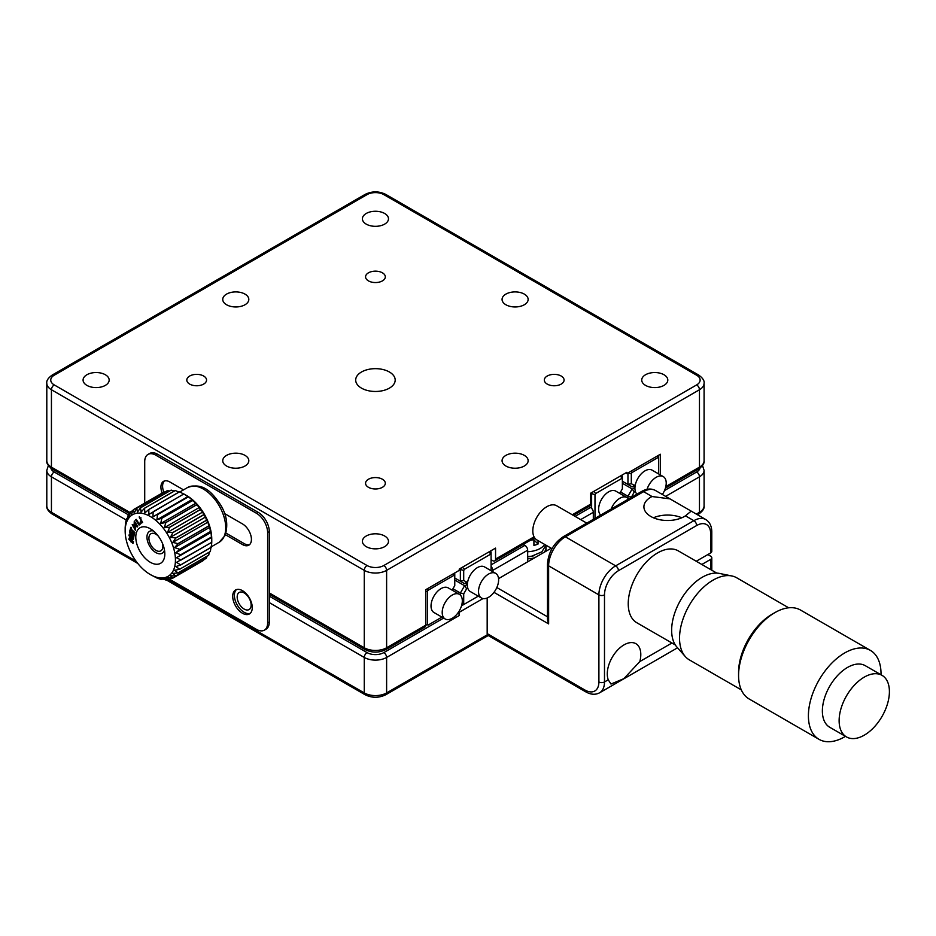 <?xml version="1.0" encoding="UTF-8"?>
<svg xmlns="http://www.w3.org/2000/svg" width="936" height="936" viewBox="0 0 936 936"><rect width="100%" height="100%" fill="white"/><g stroke="black" fill="none" stroke-linecap="round" stroke-linejoin="round"><path stroke-width="1.4" d="M244.156 592.933A9.875 5.698 -120 0 0 239.218 592.453A9.875 5.698 -120 0 0 237.709 600.362A9.875 5.698 -120 0 0 244.156 609.067A9.875 5.698 -120 0 0 249.093 609.558A9.875 5.698 -120 0 0 250.614 601.637A9.875 5.698 -120 0 0 244.156 592.933M588.884 506.516L590.522 507.464A3.955 2.281 60 0 1 593.319 512.308L580.659 519.609M483.011 598.56L459.237 612.284A3.955 2.281 -120 0 0 459.096 611.196M492.757 571.674L492.757 570.363A3.955 2.281 -120 0 0 491.084 566.432M523.247 544.424L524.885 545.36A3.955 2.281 60 0 1 527.67 550.204L492.757 570.363M137.767 563.449L96.677 539.721A3.955 2.281 120 0 0 96.934 539.92A3.955 2.281 120 0 0 97.239 540.037M488.253 635.532L430.747 668.737A3.955 2.281 60 0 1 430.49 668.924L385.796 694.734A3.955 2.281 60 0 0 386.615 692.921L487.41 634.737M167.205 579.15L364.268 692.921A3.955 2.281 120 0 0 365.087 694.734L320.393 668.924A3.955 2.281 -60 0 1 320.135 668.737L166.093 579.793M458.254 612.495A3.955 2.281 60 0 1 459.237 615.514L386.615 657.446A15.807 9.126 180 0 1 364.268 657.446L269.299 602.608M527.67 561.811L527.67 550.204M459.237 612.284L459.237 615.514M593.319 519.351L593.319 512.308M389.411 372.001A19.75 11.407 0 0 0 367.883 369.533A19.75 11.407 0 0 0 355.692 380.063A19.75 11.407 0 0 0 361.471 388.124A19.75 11.407 0 0 0 383 390.605A19.75 11.407 0 0 0 395.191 380.063A19.75 11.407 0 0 0 389.411 372.001M663.987 374.739A13.034 7.523 0 0 0 649.783 373.113A13.034 7.523 0 0 0 641.733 380.063A13.034 7.523 0 0 0 645.548 385.386A13.034 7.523 0 0 0 659.751 387.013A13.034 7.523 0 0 0 667.801 380.063A13.034 7.523 0 0 0 663.987 374.739M384.661 213.478A13.034 7.523 0 0 0 370.457 211.84A13.034 7.523 0 0 0 362.407 218.802A13.034 7.523 0 0 0 366.222 224.125A13.034 7.523 0 0 0 380.437 225.751A13.034 7.523 0 0 0 388.475 218.802A13.034 7.523 0 0 0 384.661 213.478M524.324 294.115A13.034 7.523 0 0 0 510.12 292.477A13.034 7.523 0 0 0 502.07 299.426A13.034 7.523 0 0 0 505.885 304.75A13.034 7.523 0 0 0 520.088 306.388A13.034 7.523 0 0 0 528.138 299.426A13.034 7.523 0 0 0 524.324 294.115M561.19 376.038A9.875 5.698 0 0 0 550.426 374.798A9.875 5.698 0 0 0 544.331 380.063A9.875 5.698 0 0 0 547.232 384.099A9.875 5.698 0 0 0 557.985 385.328A9.875 5.698 0 0 0 564.08 380.063A9.875 5.698 0 0 0 561.19 376.038M382.426 272.821A9.875 5.698 0 0 0 371.662 271.592A9.875 5.698 0 0 0 365.566 276.857A9.875 5.698 0 0 0 368.456 280.882A9.875 5.698 0 0 0 379.22 282.122A9.875 5.698 0 0 0 385.316 276.857A9.875 5.698 0 0 0 382.426 272.821M105.335 374.739A13.034 7.523 0 0 0 91.131 373.113A13.034 7.523 0 0 0 83.082 380.063A13.034 7.523 0 0 0 86.908 385.386A13.034 7.523 0 0 0 101.111 387.013A13.034 7.523 0 0 0 109.161 380.063A13.034 7.523 0 0 0 105.335 374.739M384.661 536.012A13.034 7.523 0 0 0 370.457 534.374A13.034 7.523 0 0 0 362.407 541.336A13.034 7.523 0 0 0 366.222 546.647A13.034 7.523 0 0 0 380.437 548.285A13.034 7.523 0 0 0 388.475 541.336A13.034 7.523 0 0 0 384.661 536.012M244.998 455.376A13.034 7.523 0 0 0 230.794 453.749A13.034 7.523 0 0 0 222.745 460.699A13.034 7.523 0 0 0 226.559 466.023A13.034 7.523 0 0 0 240.774 467.649A13.034 7.523 0 0 0 248.812 460.699A13.034 7.523 0 0 0 244.998 455.376M203.662 376.038A9.875 5.698 0 0 0 192.898 374.798A9.875 5.698 0 0 0 186.802 380.063A9.875 5.698 0 0 0 189.692 384.099A9.875 5.698 0 0 0 200.456 385.328A9.875 5.698 0 0 0 206.552 380.063A9.875 5.698 0 0 0 203.662 376.038M382.426 479.244A9.875 5.698 0 0 0 371.662 478.003A9.875 5.698 0 0 0 365.566 483.28A9.875 5.698 0 0 0 368.456 487.305A9.875 5.698 0 0 0 379.22 488.545A9.875 5.698 0 0 0 385.316 483.28A9.875 5.698 0 0 0 382.426 479.244M244.998 294.115A13.034 7.523 0 0 0 230.794 292.477A13.034 7.523 0 0 0 222.745 299.426A13.034 7.523 0 0 0 226.559 304.75A13.034 7.523 0 0 0 240.774 306.388A13.034 7.523 0 0 0 248.812 299.426A13.034 7.523 0 0 0 244.998 294.115M524.324 455.376A13.034 7.523 0 0 0 510.12 453.749A13.034 7.523 0 0 0 502.07 460.699A13.034 7.523 0 0 0 505.885 466.023A13.034 7.523 0 0 0 520.088 467.649A13.034 7.523 0 0 0 528.138 460.699A13.034 7.523 0 0 0 524.324 455.376M660.348 474.915L660.348 454.252L626.839 473.604L626.839 472.306L590.522 493.272L590.522 504.235A3.955 2.281 60 0 1 589.703 506.048L573.44 515.432M491.084 559.716L492.757 560.687A3.955 2.281 -120 0 0 494.734 560.875A3.955 2.281 -120 0 0 495.553 559.073L534.058 536.843M491.084 570.714L491.084 554.709L490.394 554.311L464.408 569.31L463.706 570.515L459.237 569.065L459.237 570.363L425.716 589.715L425.716 625.189A3.955 2.281 60 0 1 424.897 627.003L385.796 649.572A3.955 2.281 -120 0 0 386.615 647.77L425.716 625.189M459.237 569.065L495.553 548.11L495.553 559.073M626.839 473.604L625.716 472.949M650.859 497.145A23.704 13.689 0 0 0 643.909 506.821A23.704 13.689 0 0 0 658.546 519.457A23.704 13.689 0 0 0 684.38 516.496A23.704 13.689 0 0 0 685.456 515.83L691.201 511.126L669.965 498.876L652.006 496.525A23.704 13.689 0 0 0 650.859 497.145M639.838 661.541A23.704 13.689 120 0 0 640.797 654.545A23.704 13.689 120 0 0 635.895 643.687A23.704 13.689 120 0 0 617.631 650.04A23.704 13.689 120 0 0 607.277 673.897A23.704 13.689 120 0 0 608.236 679.793L610.974 684.04L623.867 678.67L639.838 661.541L671.943 643.009M498.56 578.623L551.222 548.215M707.838 554.557L710.635 556.171A3.955 2.281 0 0 1 711.793 557.786A3.955 2.281 0 0 1 710.635 559.389L701.824 564.478M487.176 633.578L584.93 690.019A3.955 2.281 120 0 0 585.749 691.833L487.995 635.38A3.955 2.281 -60 0 1 487.176 633.578L487.176 597.987M710.635 549.713L710.635 533.59A3.955 2.281 180 0 0 711.793 531.976L711.793 551.327A3.955 2.281 180 0 1 710.635 552.942L710.635 533.59A19.75 11.407 120 0 0 696.665 525.529L618.45 570.679A19.75 11.407 120 0 0 604.492 594.875L604.492 681.958A23.704 13.689 60 0 1 599.578 692.804L677.547 647.794M696.244 561.249L710.635 552.942M584.93 690.019A19.75 11.407 -120 0 0 598.9 681.958L598.9 594.875L548.625 565.847A3.955 2.281 0 0 1 547.466 564.232L547.466 620.006L548.625 623.902L493.974 592.348M681.794 517.784A23.704 13.689 0 0 0 653.433 517.784M586.767 523.13L556.651 505.744A19.75 11.407 120 0 0 544.986 507.897A19.75 11.407 120 0 0 533.555 525.283A19.75 11.407 120 0 0 536.901 539.955L551.983 548.66M716.789 573.113L678.296 550.883A41.477 23.95 120 0 0 644.611 563.893A41.477 23.95 120 0 0 628.477 607.944A41.477 23.95 120 0 0 636.819 622.732L675.312 644.951M788.674 607.792L736.737 577.804A47.385 27.355 120 0 0 731.812 575.956L719.41 573.429A43.29 24.991 120 0 0 686.193 591.798A43.29 24.991 120 0 0 671.896 634.678A43.29 24.991 120 0 0 676.892 647.057L685.292 656.545A47.385 27.355 120 0 0 689.352 659.88L741.3 689.867M731.812 575.956A47.385 27.355 120 0 0 695.46 596.056A47.385 27.355 120 0 0 679.817 642.997A47.385 27.355 120 0 0 685.292 656.545M870.398 650.391L800.561 610.073A51.351 29.648 120 0 0 774.715 612.717L771.931 614.332A47.385 27.355 120 0 0 738.586 672.095L738.574 675.312A51.351 29.648 120 0 0 738.878 680.718A51.351 29.648 120 0 0 749.209 699.017L819.035 739.335A51.351 29.648 -60 0 1 808.704 721.036A51.351 29.648 -60 0 1 840.06 655.972A51.351 29.648 -60 0 1 870.398 650.391A51.351 29.648 -60 0 1 880.729 668.69A51.351 29.648 -60 0 1 881.022 674.774M774.715 612.717A51.351 29.648 120 0 0 770.223 615.654A51.351 29.648 120 0 0 738.574 675.312M845.465 736.351A51.351 29.648 -60 0 1 819.035 739.335M846.495 736.936L829.729 727.26A35.556 20.522 -60 0 1 822.58 714.601A35.556 20.522 -60 0 1 836.41 676.833A35.556 20.522 -60 0 1 865.285 665.683L882.04 675.359A35.556 20.522 -60 0 1 889.2 688.03A35.556 20.522 -60 0 1 875.359 725.798A35.556 20.522 -60 0 1 846.495 736.936A35.556 20.522 -60 0 1 839.335 724.277A35.556 20.522 -60 0 1 853.176 686.509A35.556 20.522 -60 0 1 882.04 675.359M619.726 493.401L622.37 488.838L622.37 478.916L621.668 478.518L595.682 493.518L594.992 494.723L594.992 518.38M591.084 492.956L591.915 493.436M621.247 475.535L622.37 476.178L622.37 478.916M591.634 508.377L591.634 493.915L592.757 491.985M590.522 493.272L594.992 494.723M593.705 491.435L595.682 493.518M620.849 475.769L621.668 478.518M628.536 499.017A14.215 8.213 120 0 0 626.956 497.566A14.215 8.213 120 0 0 611.161 509.044M626.956 497.566L615.783 491.119A14.215 8.213 120 0 0 604.832 494.933A14.215 8.213 120 0 0 598.619 509.242A14.215 8.213 120 0 0 600.69 515.092M658.675 473.955L658.675 457.95L657.493 455.902M657.985 457.552L631.999 472.551L630.817 471.299M631.999 472.551L631.309 473.756L631.309 483.678L627.951 484.474L622.37 481.244L632.186 486.919L634.234 485.363A4.13 2.387 -60 0 1 634.737 485.023A4.13 2.387 -60 0 1 635.345 484.743M631.309 483.678L634.234 485.363M632.186 486.919L627.951 484.474L627.951 472.949L631.309 473.756M627.951 498.326L627.951 496.267L632.186 488.943A1.755 1.018 120 0 0 633.941 487.925A1.755 1.018 120 0 0 633.941 485.901A1.755 1.018 120 0 0 633.532 485.819M635.345 491.33A4.13 2.387 -60 0 1 634.234 491.997L631.309 497.425M622.37 483.28L632.186 488.943L634.234 491.997M620.545 491.997L627.951 496.267L631.309 497.075M628.512 472.633L629.858 473.405M658.675 457.95L658.675 455.212M662.36 494.477A14.215 8.213 120 0 0 666.221 483.116A14.215 8.213 120 0 0 663.273 476.599A14.215 8.213 120 0 0 647.033 489.329M663.273 476.599L652.1 470.153A14.215 8.213 120 0 0 641.137 473.967A14.215 8.213 120 0 0 634.936 488.276A14.215 8.213 120 0 0 636.995 494.138M453.586 573.628L454.077 575.277L428.091 590.277L427.401 591.482L427.401 624.71L428.091 625.108L441.944 617.116L428.091 625.108M454.767 572.937L454.767 575.675L454.077 575.277M452.135 590.16L454.767 585.597L454.767 575.675M426.91 589.025L428.091 590.277M427.401 591.482L425.716 591.084M427.401 624.71L425.716 625.108M442.201 612.448A14.215 8.213 -60 0 1 448.414 598.139A14.215 8.213 -60 0 1 459.365 594.325A14.215 8.213 -60 0 1 462.314 600.842A14.215 8.213 -60 0 1 456.101 615.151A14.215 8.213 -60 0 1 445.15 618.965A14.215 8.213 -60 0 1 442.201 612.448M445.15 618.965L433.976 612.507A14.215 8.213 -60 0 1 431.028 606.001A14.215 8.213 -60 0 1 437.241 591.692A14.215 8.213 -60 0 1 448.192 587.878L459.365 594.325M463.706 570.515L463.706 580.437L460.36 581.233L464.584 583.678L466.631 582.122A4.13 2.387 -60 0 1 467.146 581.782A4.13 2.387 -60 0 1 467.754 581.502M460.36 595.085L460.36 593.026L464.584 585.702A1.755 1.018 120 0 0 465.941 585.234A1.755 1.018 120 0 0 466.701 583.467A1.755 1.018 120 0 0 466.339 582.66A1.755 1.018 120 0 0 465.941 582.578M464.408 604.153L478.261 596.15L462.033 605.51L464.408 604.153L461.939 604.165M452.942 588.756L460.36 593.026L463.706 593.833L463.706 603.743M454.767 580.039L464.584 585.702L466.631 588.756L463.706 593.833M467.754 588.089A4.13 2.387 -60 0 1 466.631 588.756M463.706 580.437L466.631 582.122M489.961 551.327L491.084 551.971L491.084 554.709M460.641 569.228L459.798 568.749M490.394 554.311L489.575 551.561M464.408 569.31L462.431 567.228M464.584 583.678L454.767 578.003L460.36 581.233L460.36 569.72L461.471 567.778M498.619 579.875A14.215 8.213 -60 0 1 492.418 594.184A14.215 8.213 -60 0 1 481.455 597.999A14.215 8.213 -60 0 1 478.518 591.482A14.215 8.213 -60 0 1 484.719 577.173A14.215 8.213 -60 0 1 495.682 573.358A14.215 8.213 -60 0 1 498.619 579.875M481.455 597.999L470.281 591.54A14.215 8.213 -60 0 1 467.345 585.035A14.215 8.213 -60 0 1 473.546 570.726A14.215 8.213 -60 0 1 484.509 566.912L495.682 573.358M163.823 492.102A12.636 7.301 60 0 1 162.595 486.182A12.636 7.301 60 0 1 164.432 480.975M162.15 493.073A12.636 7.301 60 0 1 160.922 487.141A12.636 7.301 60 0 1 163.543 481.361A12.636 7.301 60 0 1 169.861 481.981L183.514 489.867M250.181 613.372A13.829 7.979 60 0 1 239.873 608.681A13.829 7.979 60 0 1 234.386 595.355A13.829 7.979 60 0 1 236.457 589.598M252.264 607.616A13.829 7.979 60 0 1 249.397 613.946A13.829 7.979 60 0 1 238.738 610.237A13.829 7.979 60 0 1 232.713 596.326A13.829 7.979 60 0 1 235.568 589.996A13.829 7.979 60 0 1 246.226 593.693A13.829 7.979 60 0 1 252.264 607.616M157.576 454.252L155.891 455.212A15.807 9.126 -120 0 0 147.993 454.428L149.666 453.469A15.807 9.126 60 0 1 157.576 454.252L258.125 512.308A15.807 9.126 60 0 1 269.299 531.66L269.299 621.96A15.807 9.126 60 0 1 266.023 629.203L264.35 630.162A15.807 9.126 -120 0 0 267.626 622.931L269.299 621.96M147.993 454.428A15.807 9.126 -120 0 0 144.717 461.67L144.717 503.135M264.35 630.162A15.807 9.126 -120 0 1 256.452 629.378L169.767 579.337M249.584 544.6A12.636 7.301 60 0 1 244.156 543.594L225.962 533.087M224.605 513.583L242.482 523.914A12.636 7.301 60 0 1 250.743 535.053A12.636 7.301 60 0 1 248.8 545.185A12.636 7.301 60 0 1 242.482 544.553L225.412 534.702M269.299 531.66L267.626 532.619L267.626 622.931M267.626 532.619A15.807 9.126 -120 0 0 256.452 513.267L258.125 512.308M155.891 455.212L256.452 513.267M127.097 520.978A35.556 20.522 60 0 1 159.962 524.3A35.556 20.522 60 0 1 173.523 570.071A35.556 20.522 60 0 1 150.31 574.552A35.556 20.522 60 0 1 125.167 531.005A35.556 20.522 60 0 1 127.097 520.978M209.36 552.135L208.716 555.188L177.992 572.926L174.599 570.293L179.642 569.287L210.366 551.55A39.499 22.803 60 0 0 210.389 551.48L179.665 569.217A39.499 22.803 60 0 1 179.642 569.287M179.665 569.217L175.851 566.596L180.683 564.97L211.407 547.232L211.045 546.273M183.912 493.962L188.194 496.84L152.919 516.812L153.176 511.7L183.912 493.962A39.499 22.803 -120 0 0 183.83 493.915L148.882 514.472L148.812 509.558L179.536 491.821L186.615 495.53A35.556 20.522 60 0 1 211.758 539.077L211.758 542.295L181.034 560.044L176.483 557.704L211.431 537.159L211.758 542.295A39.499 22.803 60 0 1 211.758 542.389L211.419 547.15L180.695 564.888A39.499 22.803 60 0 1 180.683 564.97M180.695 564.888L176.483 562.36L211.758 542.389M180.695 554.791L175.863 552.743L179.689 549.385L210.413 531.648L211.056 532.432L211.419 537.053L180.695 554.791A39.499 22.803 60 0 1 180.706 554.896M179.665 549.28L174.623 547.595L178.027 543.746L208.751 525.997L209.816 527.284L210.389 531.543L179.665 549.28A39.499 22.803 60 0 1 179.689 549.385M177.992 543.64L172.797 542.4L175.746 538.106L206.47 520.357L207.991 522.077L208.716 525.903L177.992 543.64A39.499 22.803 60 0 1 178.027 543.746M175.699 538.001L170.434 537.264L172.914 532.607L203.638 514.87L205.627 516.941L206.423 520.264L175.699 538.001A39.499 22.803 60 0 1 175.746 538.106M172.856 532.514L167.579 532.315L169.58 527.389L200.316 509.652L202.784 511.992L203.58 514.765L172.856 532.514A39.499 22.803 60 0 1 172.914 532.607M169.521 527.296L164.326 527.693L165.859 522.58L196.583 504.843L199.52 507.37L200.245 509.558L169.521 527.296A39.499 22.803 60 0 1 169.58 527.389M165.777 522.499L160.735 523.505L161.811 518.298L192.535 500.549L195.928 503.182L196.513 504.75L165.777 522.499A39.499 22.803 60 0 1 165.859 522.58M161.729 518.216L156.897 519.843L157.552 514.636L188.276 496.899L192.102 499.52L192.453 500.479L161.729 518.216A39.499 22.803 60 0 1 161.811 518.298M179.536 491.821A39.499 22.803 -120 0 0 179.455 491.798L148.73 509.535A39.499 22.803 60 0 1 148.812 509.558M148.73 509.535L144.904 512.893L144.542 508.271L175.278 490.534A39.499 22.803 -120 0 0 175.196 490.511L144.472 508.248A39.499 22.803 60 0 1 144.542 508.271M144.472 508.248L141.067 512.109L140.494 507.85L171.218 490.113A39.499 22.803 -120 0 0 171.148 490.113L140.423 507.85A39.499 22.803 60 0 1 140.494 507.85M140.423 507.85L137.475 512.144L136.75 508.318L167.474 490.581A39.499 22.803 -120 0 0 167.404 490.604L136.679 508.342A39.499 22.803 60 0 1 136.75 508.318M136.679 508.342L134.211 512.986L133.403 509.664L164.128 491.926A39.499 22.803 -120 0 0 164.081 491.962L133.345 509.699A39.499 22.803 60 0 1 133.403 509.664M164.081 491.962L133.345 509.699L131.356 514.625L130.549 511.863L133.052 510.412M125.167 531.005L125.167 527.787A39.499 22.803 60 0 1 125.167 527.693L125.518 522.943A39.499 22.803 60 0 1 125.529 522.85L126.535 518.602A39.499 22.803 60 0 1 126.559 518.532L127.144 520.112L128.209 514.905A39.499 22.803 60 0 1 128.255 514.835L128.981 517.023L130.502 511.91A39.499 22.803 60 0 1 130.549 511.863M133.509 541.769L129.449 537.65L128.84 539.253L132.924 543.383L133.509 541.769M133.333 539.089L130.911 537.217M129.776 537.51L129.402 538.937L133.134 543.196M132.573 541.967L132.011 538.925L130.315 538.726M130.853 541.78L132.35 542.213L131.449 539.253L129.987 538.797L130.853 541.78M136.902 531.344A20.545 11.864 -120 0 0 144.729 557.786A20.545 11.864 -120 0 0 163.718 559.705A20.545 11.864 -120 0 0 164.83 553.913A20.545 11.864 -120 0 0 150.31 528.758A20.545 11.864 -120 0 0 136.902 531.344M153.446 530.958A12.636 7.301 -120 0 0 147.642 533.567A12.636 7.301 -120 0 0 152.463 549.841A12.636 7.301 -120 0 0 164.151 551.023A12.636 7.301 -120 0 0 164.49 550.087M158.254 536.071A9.875 5.698 -120 0 0 150.953 533.742A9.875 5.698 -120 0 0 149.444 535.486A9.875 5.698 -120 0 0 152.006 546.753A9.875 5.698 -120 0 0 160.828 550.848A9.875 5.698 -120 0 0 162.337 549.116A9.875 5.698 -120 0 0 162.466 543.371M164.128 491.926L164.923 492.032M167.474 490.581L169.51 491.061M171.218 490.113L174.201 491.084M175.278 490.534L178.963 492.079M210.904 547.525L210.389 551.48M150.31 574.552L157.388 578.261A39.499 22.803 60 0 0 157.47 578.296L161.659 579.559A39.499 22.803 60 0 0 161.729 579.571L160.664 578.296L165.707 579.969A39.499 22.803 60 0 0 165.777 579.969L164.268 578.261L169.451 579.501A39.499 22.803 60 0 0 169.521 579.489L167.532 577.407L172.797 578.155A39.499 22.803 60 0 0 172.856 578.12L170.387 575.769L175.652 575.968L206.376 558.23A39.499 22.803 60 0 0 206.423 558.172L175.699 575.921A39.499 22.803 60 0 1 175.652 575.968M162.724 578.998L161.729 579.571M167.415 579.033L165.777 579.969M172.002 578.05L169.521 579.489M203.58 560.383L172.856 578.12L203.872 559.669M175.699 575.921L172.762 573.382L177.957 572.984L208.669 555.212A39.499 22.803 60 0 0 208.716 555.188M207.031 556.195L206.423 558.172M176.483 557.704L211.688 537.393M175.863 552.743L211.056 532.432M174.623 547.595L209.816 527.284M172.797 542.4L207.991 522.077M170.434 537.264L205.627 516.941M167.579 532.315L202.784 511.992M164.326 527.693L199.52 507.37M160.735 523.505L195.928 503.182M156.897 519.843L192.102 499.52M152.919 516.812L188.113 496.49M128.255 514.835L129.893 513.887M126.559 518.532L127.565 517.959M135.872 525.938L137.662 526.722M134.562 521.024L134.152 524.803L135.1 524.792L134.772 522.171L136.925 525.88L135.135 524.839L135.966 526.172L135.31 526.266L137.416 526.921L134.269 521.13L134.152 524.803M135.065 522.101L137.183 525.634M132.386 535.743L129.273 534.316L129.039 535.766L133.438 539.171L133.591 538.259L130.174 535.614L133.743 537.311L133.883 536.398L130.619 532.806L134.035 535.45L134.187 534.538L129.776 531.133L129.542 532.584L132.386 535.743L132.935 535.415L131.496 534.76M130.619 532.806L134.141 534.772M132.713 536.831L130.736 535.298L133.825 536.773M130.233 531.484L132.935 535.415M129.741 534.538L129.601 535.45L133.555 538.504M136.293 519.468L139.546 524.686M140.576 522.58L139.558 523.282M135.638 519.866L139.054 525.108L141.114 523.411L140.517 522.499L139.054 523.692L136.235 519.375L135.638 519.866L136.188 519.55M132.549 524.534L135.58 530.092M134.141 525.154L132.222 524.663L135.334 530.291L135.31 526.5L135.381 527.26L134.257 526.348L134.971 529.331L132.737 525.681L134.222 526.313L134.141 525.154M135.31 526.605L135.217 529.074M133.064 525.611L134.445 525.669M141.16 520.779L140.845 521.644L142.611 522.463M139.92 517.865L141.09 517.959M139.429 516.847L142.108 521.457M140.845 521.644L142.331 522.662L139.616 517.947L140.611 518.368L139.148 516.976L141.839 521.703L140.599 521.095L140.295 521.96M134.796 532.479L131.262 529.191L131.648 527.916L130.923 527.237L129.858 530.665L130.584 531.344L130.981 530.068L134.527 533.356L134.796 532.479M131.274 527.565L130.794 530.689M131.344 530.408L131.543 529.753L134.726 532.713M530.536 540.212A19.75 11.407 180 0 0 533.918 539.592L533.918 545.395A19.75 11.407 180 0 0 538.036 544.05L533.918 539.861M533.695 539.639L532.912 538.843M538.036 544.05L538.036 540.61M544.705 544.46A19.75 11.407 180 0 1 527.67 551.737M545.817 545.805A19.75 11.407 180 0 1 546.027 547.455A19.75 11.407 180 0 1 544.167 552.287M534.643 557.786A19.75 11.407 180 0 1 527.67 558.839M534.199 555.621A16.193 9.348 180 0 1 527.67 556.78M575.078 516.38L590.522 507.464M491.084 564.876L524.885 545.36M696.349 514.098L699.461 512.308A15.807 9.126 0 0 0 704.083 505.849L704.083 470.375A15.807 9.126 180 0 1 699.461 476.822L665.625 496.361M697.507 514.765L698.642 514.11A3.955 2.281 60 0 0 699.461 512.308L699.461 476.822A3.955 2.281 60 0 0 696.665 471.99A11.852 6.844 0 0 0 700.034 468.047M50.848 468.047A11.852 6.844 0 0 0 54.218 471.99A3.955 2.281 120 0 0 51.433 476.822A15.807 9.126 180 0 1 46.8 470.375L46.8 505.849C46.32 508.4 48.145 511.161 52.24 514.11A3.955 2.281 -60 0 1 51.433 512.308L136.001 561.132M46.8 505.849A15.807 9.126 0 0 0 51.433 512.308L51.433 476.822L126.337 520.077M269.299 596.162L367.064 652.603A3.955 2.281 120 0 0 364.268 657.446L364.268 692.921A15.807 9.126 0 0 0 386.615 692.921L386.615 657.446A3.955 2.281 60 0 0 383.818 652.603L443.617 618.076M54.218 471.99L128.349 514.788M367.064 652.603A11.852 6.844 0 0 0 383.818 652.603M664.525 490.546L696.665 471.99M572.282 514.765L590.522 504.235M54.218 375.231A3.955 2.281 60 0 0 52.24 375.032L365.087 194.419C371.99 191.049 378.893 191.049 385.796 194.419A3.955 2.281 120 0 0 383.818 194.606A11.852 6.844 0 0 0 367.064 194.606L54.218 375.231A11.852 6.844 0 0 0 54.218 384.907A3.955 2.281 120 0 0 51.433 389.739L51.433 467.146A3.955 2.281 120 0 0 52.24 468.959L129.917 513.805M385.796 194.419L698.642 375.032A3.955 2.281 120 0 0 696.665 375.231L383.818 194.606M665.824 486.568L699.461 467.146A3.955 2.281 60 0 1 698.642 468.959C702.749 465.999 704.562 463.25 704.083 460.699L704.083 383.292A15.807 9.126 180 0 1 699.461 389.739L386.615 570.363A15.807 9.126 180 0 1 364.268 570.363L51.433 389.739A15.807 9.126 180 0 1 46.8 383.292C46.32 380.741 48.145 377.992 52.24 375.032M54.218 384.907L367.064 565.519A11.852 6.844 0 0 0 383.818 565.519L696.665 384.907A3.955 2.281 60 0 1 699.461 389.739L699.461 467.146A15.807 9.126 0 0 0 704.083 460.699M696.665 384.907A11.852 6.844 0 0 0 696.665 375.231M383.818 565.519A3.955 2.281 60 0 1 386.615 570.363L386.615 647.77A15.807 9.126 0 0 1 364.268 647.77L364.268 570.363A3.955 2.281 120 0 1 367.064 565.519M269.299 592.933L364.268 647.77A3.955 2.281 120 0 0 365.087 649.572C371.99 652.942 378.893 652.942 385.796 649.572M52.24 468.959C48.145 465.999 46.32 463.25 46.8 460.699A15.807 9.126 0 0 0 51.433 467.146L130.268 512.671M365.087 194.419A3.955 2.281 60 0 1 367.064 194.606M496.829 587.539L547.466 616.777M710.635 569.556L710.635 559.389M604.492 594.875A3.955 2.281 0 0 1 598.9 594.875A23.704 13.689 -60 0 1 615.666 565.847L693.868 520.685A3.955 2.281 60 0 1 696.665 525.529M685.456 515.83L693.868 520.685A23.704 13.689 -60 0 1 705.721 519.515L691.201 511.126M652.006 496.525L643.594 491.657L565.379 536.819L615.666 565.847A3.955 2.281 60 0 1 618.45 570.679M598.9 681.958A3.955 2.281 0 0 0 604.492 681.958L608.236 679.793M547.466 564.232C548.332 552.462 553.644 543.254 563.402 536.62A3.955 2.281 60 0 1 565.379 536.819A23.704 13.689 120 0 0 548.625 565.847L548.625 623.902M655.446 490.487A23.704 13.689 120 0 0 643.594 491.657A3.955 2.281 60 0 0 641.616 491.47C646.647 488.604 651.257 488.276 655.446 490.487L669.965 498.876M242.482 544.553L244.156 543.594M219.176 542.248L225.026 535.614C228.314 525.412 226.851 515.186 220.639 504.949C212.484 493.015 203.416 481.853 187.574 487.516A31.602 18.24 60 0 1 215.806 500.62A31.602 18.24 60 0 1 224.008 536.702A31.602 18.24 60 0 1 219.176 542.248L211.442 546.718M698.642 514.11C702.749 511.161 704.562 508.4 704.083 505.849M52.24 514.11L96.934 539.92M365.087 694.734C371.99 698.092 378.893 698.092 385.796 694.734M48.38 465.531L46.8 470.375M704.083 470.375L702.503 465.531M494.734 560.875L534.643 537.837M665.414 488.147L698.642 468.959M704.083 383.292C704.574 380.765 702.76 378.015 698.642 375.032M269.299 594.278L365.087 649.572M46.8 460.699L46.8 383.292M711.793 570.223L711.793 557.786M711.793 531.976C711.746 526.196 709.734 522.042 705.721 519.515M585.749 691.833C590.78 694.688 595.39 695.015 599.578 692.804M563.402 536.62L641.616 491.47M545.934 545.173L541.885 551.83L531.765 556.171L527.67 556.616M187.574 487.516L179.852 491.973M546.027 547.455L546.027 551.21"/></g></svg>
